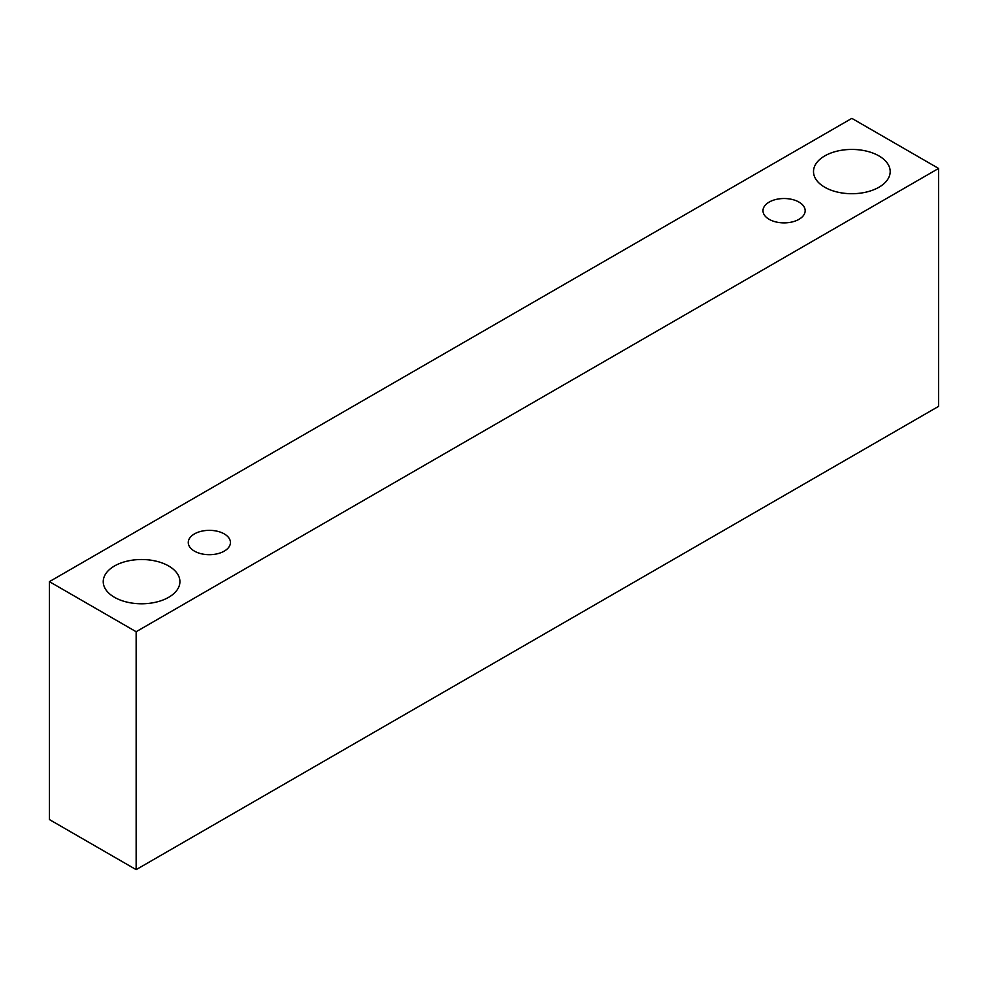 <?xml version="1.0" encoding="UTF-8"?>
<svg xmlns="http://www.w3.org/2000/svg" width="988" height="988" viewBox="0 0 988 988"><rect width="100%" height="100%" fill="white"/><g stroke="black" fill="none" stroke-linecap="round" stroke-linejoin="round"><path stroke-width="1.48" d="M769.158 202.095A21.081 12.177 180 0 1 792.141 199.453A21.081 12.177 180 0 1 805.158 210.703A21.081 12.177 180 0 1 784.077 222.88A21.081 12.177 180 0 1 762.983 210.703A21.081 12.177 180 0 1 769.158 202.095M136.146 869.638L938.6 406.352L938.6 168.442L851.854 118.362L49.4 581.648L136.146 631.727L136.146 869.638L49.4 819.558L49.4 581.648M824.733 155.919A38.334 22.131 180 0 1 866.525 151.127A38.334 22.131 180 0 1 890.188 171.579A38.334 22.131 180 0 1 851.854 193.71A38.334 22.131 180 0 1 813.507 171.579A38.334 22.131 180 0 1 824.733 155.919M114.46 566.001A38.334 22.131 180 0 1 156.24 561.196A38.334 22.131 180 0 1 179.915 581.648A38.334 22.131 180 0 1 141.568 603.779A38.334 22.131 180 0 1 103.234 581.648A38.334 22.131 180 0 1 114.46 566.001M194.438 533.915A21.081 12.177 180 0 1 217.422 531.272A21.081 12.177 180 0 1 230.439 542.523A21.081 12.177 180 0 1 209.345 554.688A21.081 12.177 180 0 1 188.263 542.523A21.081 12.177 180 0 1 194.438 533.915M136.146 631.727L938.6 168.442"/></g></svg>

